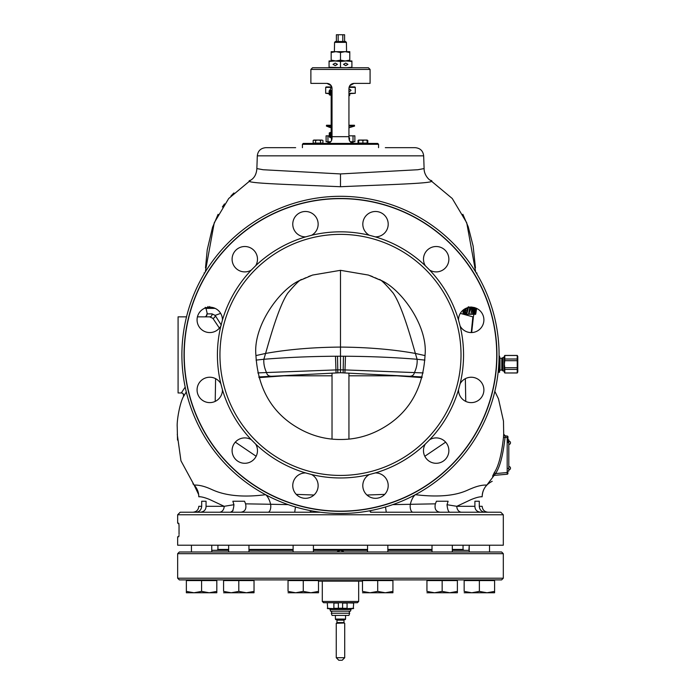 <?xml version="1.0" encoding="UTF-8"?>
<svg xmlns="http://www.w3.org/2000/svg" width="695" height="695" viewBox="0 0 695 695"><rect width="100%" height="100%" fill="white"/><g stroke="black" fill="none" stroke-linecap="round" stroke-linejoin="round"><path stroke-width="1.04" d="M258.818 376.942L340.481 372.737L340.481 356.231L335.485 356.24C310.926 356.387 287.052 357.395 263.857 359.272L256.055 360.106M337.831 372.807L337.779 369.844L343.182 369.844L343.46 356.231L340.481 356.231L340.481 270.32L312.541 275.064L302.082 279.538C281.849 286.366 252.937 324.756 255.899 354.902C257.584 385.143 269.208 407.956 290.762 423.333C306.295 434.201 322.871 439.588 340.481 439.483C358.099 439.588 374.674 434.201 390.199 423.333C411.761 407.956 423.385 385.143 425.071 354.902C428.033 324.756 399.121 286.366 378.888 279.538L368.428 275.064L340.481 270.32M343.46 356.231L345.485 356.24C370.044 356.387 393.917 357.395 417.104 359.272L424.906 360.106M340.481 475.432A120.53 120.53 0 0 0 461.02 354.902A120.53 120.53 0 0 0 340.481 234.371A120.53 120.53 0 0 0 219.95 354.902A120.53 120.53 0 0 0 340.481 475.432M311.629 474.537A12.684 12.684 0 0 1 316.442 491.964A12.684 12.684 0 0 1 299.111 496.612A12.684 12.684 0 0 1 305.652 472.939L311.629 474.537A123.067 123.067 0 0 0 369.332 474.537L375.317 472.939A123.067 123.067 0 0 0 425.288 444.088L429.666 439.709A123.067 123.067 0 0 0 458.518 389.739L460.125 383.753A123.067 123.067 0 0 0 460.125 326.051L458.518 320.065A123.067 123.067 0 0 0 429.666 270.094L425.288 265.716A123.067 123.067 0 0 0 375.317 236.865L369.332 235.258A123.067 123.067 0 0 0 311.629 235.258L305.652 236.865A12.684 12.684 0 0 1 292.769 224.181A12.684 12.684 0 0 1 305.453 211.489A12.684 12.684 0 0 1 311.629 235.258M369.332 235.258A12.684 12.684 0 0 1 364.519 217.83A12.684 12.684 0 0 1 381.85 213.191A12.684 12.684 0 0 1 375.317 236.865M340.481 511.146A156.245 156.245 0 0 1 184.236 354.902A156.245 156.245 0 0 1 340.481 198.648A156.245 156.245 0 0 1 496.734 354.902A156.245 156.245 0 0 1 340.481 511.146M375.317 472.939A12.684 12.684 0 0 1 388.201 485.623A12.684 12.684 0 0 1 375.509 498.315A12.684 12.684 0 0 1 369.332 474.537M429.666 439.709A12.684 12.684 0 0 1 447.163 444.253A12.684 12.684 0 0 1 442.524 461.584A12.684 12.684 0 0 1 425.288 444.088M460.125 383.753A12.684 12.684 0 0 1 477.552 378.94A12.684 12.684 0 0 1 482.191 396.272A12.684 12.684 0 0 1 458.518 389.739M458.518 320.065A12.684 12.684 0 0 1 471.21 307.19A12.684 12.684 0 0 1 483.894 319.874A12.684 12.684 0 0 1 460.125 326.051M425.288 265.716A12.684 12.684 0 0 1 429.831 248.219A12.684 12.684 0 0 1 447.163 252.858A12.684 12.684 0 0 1 429.666 270.094M305.652 472.939A123.067 123.067 0 0 1 255.682 444.088A12.684 12.684 0 0 1 251.13 461.584A12.684 12.684 0 0 1 233.798 456.945A12.684 12.684 0 0 1 251.295 439.709A123.067 123.067 0 0 1 222.443 389.739A12.684 12.684 0 0 1 209.76 402.613A12.684 12.684 0 0 1 197.076 389.93A12.684 12.684 0 0 1 220.845 383.753A123.067 123.067 0 0 1 220.845 326.051A12.684 12.684 0 0 1 203.418 330.863A12.684 12.684 0 0 1 198.77 313.532A12.684 12.684 0 0 1 222.443 320.065A123.067 123.067 0 0 1 251.295 270.094A12.684 12.684 0 0 1 233.798 265.551A12.684 12.684 0 0 1 238.446 248.219A12.684 12.684 0 0 1 255.682 265.716A123.067 123.067 0 0 1 305.652 236.865M340.481 513.501A158.599 158.599 0 0 0 499.08 354.902A158.599 158.599 0 0 0 340.481 196.303A158.599 158.599 0 0 0 181.89 354.902A158.599 158.599 0 0 0 340.481 513.501M221.314 325.121L215.146 315.374L220.662 313.376M219.403 328.118L212.861 318.31L209.647 316.842L204.895 316.842M183.593 396.402L186.269 391.928M186.521 316.842L178.085 316.842L178.085 392.962L181.317 392.962L185.183 387.08M265.655 494.675C229.88 499.401 214.268 490.479 210.481 488.941C204.269 486.17 198.813 484.884 194.122 485.075L180.952 460.794L177.26 434.366M256.142 456.259L235.318 442.15M215.207 401.389L215.606 378.671M415.315 494.675C454.209 499.366 466.884 489.966 471.071 488.689C477.109 486.066 482.365 484.858 486.847 485.075L493.598 476.127A1.694 1.694 -95 0 1 494.909 475.31L493.719 475.415M473.938 314.296L473.391 316.781L472.861 316.842L460.307 313.376M507.958 439.839L508.809 439.839L508.809 442.541L507.958 442.541L507.958 437.72L507.185 437.72L507.185 436.034A0.843 0.843 0 0 1 507.958 436.877A0.843 0.843 0 0 0 507.185 436.034L507.958 437.72L507.958 436.877A0.843 0.843 180 0 0 507.185 436.034L505.248 435.861L503.684 434.114L503.484 437.416C501.547 454.808 498.463 466.588 494.223 472.774L492.581 476.197L493.598 476.127M424.827 456.259L445.651 442.15M465.763 401.389L465.355 378.671M503.684 434.114A1.694 1.694 -85 0 0 505.23 435.861L505.022 437.529C503.067 455.173 499.914 467.188 495.561 473.564L493.902 475.397A1.694 1.685 85 0 0 492.581 476.197M494.223 472.774L495.561 473.564L507.185 472.548L507.185 474.233L494.857 475.31M503.484 437.416L507.202 437.416M507.185 436.034L505.274 435.869M507.958 437.72L507.958 442.541M507.185 474.233A0.843 0.843 0 0 0 507.958 473.391L507.958 473.391A0.843 0.843 0 0 1 507.185 474.233L507.202 474.172M446.546 512.224L440.117 512.224C435.887 511.616 434.306 508.818 435.391 503.84L436.434 501.234L448.119 501.234L447.015 504.709C447.58 510.191 448.753 512.702 450.534 512.224L454.547 512.224M435.391 503.84L392.797 504.622M488.038 483.79L486.847 485.075A16.915 16.915 177.2 0 0 482.165 496.76C479.454 496.647 475.562 497.681 470.489 499.87L456.797 506.307L447.015 504.709M436.434 501.234L448.119 501.234M179.015 535.185L178.728 536.757L177.659 536.757L177.659 545.219L503.31 545.219L503.31 514.769L177.659 514.769L180.196 512.224L320.464 512.224L309.579 512.224L311.629 510.851M178.728 536.757L178.945 536.019M178.841 523.413L179.041 525.759L178.728 523.222L177.659 523.222L177.659 514.769M179.041 534.22L179.041 525.759M503.31 514.769L500.774 512.224L370.505 512.224M486.978 512.224L480.775 512.224C476.944 511.815 474.989 509.843 474.902 506.307L474.902 501.234L479.281 501.234L479.281 506.307C479.654 509.843 481.531 511.824 484.919 512.224M474.902 506.307L456.797 506.307A5.925 4.865 -90 0 0 461.654 512.224L458.274 512.224M404.586 512.224L395.368 512.224M285.845 512.224L268.035 512.224A5.925 2.754 -90 0 0 270.616 504.266L245.578 503.84C246.656 508.827 245.083 511.616 240.852 512.224L268.035 512.224M264.039 512.224L248.966 512.224M245.761 512.224L240.852 512.224M245.578 503.84L244.536 501.234L232.851 501.234L233.946 504.709C233.424 510.13 232.252 512.632 230.427 512.224L226.466 512.224M222.73 512.224L192.81 512.224M233.06 510.512L230.601 512.224M196.051 512.224C199.439 511.815 201.315 509.843 201.689 506.307L201.689 501.234L206.059 501.234L206.059 506.307C205.981 509.843 204.026 511.824 200.195 512.224M233.946 504.709L224.172 506.307A5.925 4.865 -90 0 1 219.307 512.224M206.059 506.307L224.172 506.307L209.56 499.462C204.643 497.481 201.055 496.586 198.805 496.76L198.666 494.614L194.122 485.075A16.915 16.915 90 0 1 198.805 496.76L200.238 496.76M474.902 501.234L479.281 501.234M201.689 501.234L206.059 501.234M212.861 318.31A2.45 2.224 -51.7 0 0 215.146 315.374L211.992 313.871A2.45 2.398 -90 0 1 209.647 316.842L197.441 316.842A12.684 12.684 0 0 1 204.391 308.38L204.66 308.111M295.653 147.67L265.759 147.67C260.721 148.165 257.906 150.893 257.306 155.836L423.663 155.836C423.064 150.893 420.249 148.165 415.21 147.67L385.317 147.67M257.306 155.836L256.863 168.572L263.118 169.736L340.481 173.932L417.851 169.736L424.106 168.572L423.663 155.836M256.863 168.564C256.498 174.054 254.44 177.937 250.678 180.205C239.853 183.28 284.655 184.245 340.481 186.729C396.315 184.245 441.117 183.28 430.292 180.205L452.263 198.518L466.727 222.774L475.675 271.988M476.527 309.171L476.318 310.517L476.527 309.171M476.197 311.334L475.84 313.219L476.197 311.334M474.442 314.027L475.641 314.296L475.867 313.219L475.58 314.296L473.86 314.296M340.481 186.729L340.481 173.932M469.386 313.315L469.168 314.296L470.941 314.296L472.183 307.225M467.066 312.785L466.727 314.296L468.526 314.296L469.855 307.016M463.113 310.1L463.33 314.027L465.641 314.296L464.79 312.411L465.129 308.736M466.154 308.233L465.389 311.212M259.009 377.628L284.081 375.795L275.663 376.065M405.272 376.056L396.888 375.795L421.961 377.628M396.888 375.795L348.942 375.795M332.028 375.795L284.081 375.795M340.481 372.737L417.521 376.699M294.706 512.224L295.462 506.968M288.164 504.622L270.616 504.266A16.915 8.218 -94.5 0 0 265.82 494.823M313.984 495.022L296.279 494.38M384.691 494.38L366.986 495.022M385.508 506.968L386.264 512.224M371.391 512.224L369.34 510.851M263.431 376.699L272.092 376.247M409.129 376.264L422.143 376.942L409.129 376.264C412.074 376.386 413.846 375.144 414.446 372.537C416.557 367.942 417.443 363.511 417.104 359.272L415.375 353.442C392.962 349.42 367.994 347.3 340.481 347.083C312.967 347.3 288.008 349.42 265.586 353.442C270.607 335.954 279.129 305.739 287.826 293.047C296.148 283.247 300.9 278.738 302.082 279.538M250.669 180.205L228.698 198.518L214.242 222.774L205.286 271.988M206.085 308.702L207.292 313.879M211.992 313.871L206.954 313.905A2.45 2.45 -90 0 1 204.608 316.833A2.45 2.45 -90 0 0 206.954 313.905C206.511 316.025 205.72 316.998 204.556 316.842L204.547 316.842M207.961 306.486L207.614 308.38L209.343 308.38L209.699 306.486M215.129 308.38L213.539 308.38L213.435 307.729M210.264 307.199L210.055 308.38L209.881 307.19M212.757 307.546L212.887 308.38L212.184 308.38L211.853 307.364M206.293 307.668L206.389 308.38L207.614 308.38L206.745 307.546M204.921 308.111L206.389 308.38L205.65 308.38L205.286 307.303M212.887 308.38L213.539 308.38M210.437 308.38L212.184 308.38M207.909 307.572L209.647 307.572M207.796 308.111L209.534 308.111M205.008 308.111L205.485 308.111M178.085 392.962L181.352 392.962M203.956 274.273L204.2 273.795M204.095 272.944L204.634 273.065M476.77 273.795L476.874 272.944L476.257 272.944M476.336 273.065L476.839 273.065L477.005 274.273M475.597 314.027L475.71 313.219L474.607 313.219M475.71 313.219L475.823 312.411L474.755 312.411M475.823 312.411L475.988 311.334L474.946 311.334M475.988 311.334L476.11 310.517L475.076 310.517M476.11 310.517L476.301 309.171L475.284 309.171M476.301 309.171L476.414 308.302M476.466 308.328L475.84 312.95L476.614 308.398M475.458 307.92L474.39 314.296L473.66 314.296L474.624 307.555M475.154 308.901L474.433 309.171L473.894 312.95L474.494 312.95L475.154 308.901L474.572 308.901M473.269 307.355L472.947 312.68L473.79 307.451M474.025 307.503L472.487 314.296L472.939 307.303M472.496 307.251L470.941 314.296L473.66 314.296M471.766 307.016L468.526 314.296M470.272 307.016L469.403 312.142L471.349 307.016M468.569 306.738L467.257 312.411L465.641 314.296M465.65 308.467L465.407 312.142L465.954 312.95L466.449 312.68L468.135 307.016M474.372 308.363L473.912 308.363M473.547 314.027L472.93 314.027M473.564 313.219L473.095 313.219M474.494 312.95L473.894 312.95M465.172 314.027L463.33 314.027M464.894 313.219L463.052 313.219M464.79 312.411L462.948 312.411M464.825 311.334L462.992 311.334M464.894 310.517L463.061 310.517M465.051 309.171L464.39 309.171M467.839 308.901L466.041 308.901M467.466 310.517L465.667 310.517M466.449 312.68L465.572 312.68M466.823 312.142L465.407 312.142M255.682 265.716L251.295 270.094M222.443 320.065L220.845 326.051M220.845 383.753L222.443 389.739M251.295 439.709L255.682 444.088M363.485 580.568L363.485 579.899L179.353 579.899L177.659 578.205L503.31 578.205L501.616 579.899L317.485 579.899L317.485 580.568M177.659 553.672L503.31 553.672L501.616 551.986L179.353 551.986L177.659 553.672L177.659 578.205M340.481 551.986L343.869 551.986C341.61 549.832 339.36 549.832 337.101 551.986L313.523 551.986M291.422 551.986L250.652 551.986M244.727 551.986L201.593 551.986M348.942 551.986L431.908 551.986M454 551.986L491.217 551.986M338.986 550.562L338.283 550.909M337.362 551.665L340.454 550.292L343.599 551.656M342.626 550.874L341.966 550.562M341.262 550.362L313.419 550.353M340.481 550.292L313.419 550.292M293.116 550.292L248.958 550.292M228.655 550.292L212.071 550.292L211.74 551.291L211.74 545.219L211.74 551.986M452.315 550.353L468.899 550.353L452.315 550.292M432.012 550.292L387.853 550.292M367.551 550.292L340.489 550.292M358.672 601.462L322.298 601.462L323.566 602.73L357.404 602.73L358.672 601.462L358.672 581.168L362.477 581.168L318.492 581.168L358.672 581.168M343.104 602.73L334.087 602.73M356.518 602.73L351.314 602.73M191.438 545.219L191.438 551.986L191.438 545.219M215.806 580.568L215.806 579.899L215.806 580.568M187.372 580.568L187.372 579.899L187.372 580.568M216.814 592.766L216.814 591.402L209.204 592.766L216.814 592.766L216.814 580.568L186.364 580.568L186.364 592.766L193.975 592.766L186.364 591.402L186.364 592.766M201.593 580.568L201.593 591.402L193.975 592.766L209.204 592.766L201.593 591.402M223.582 591.402L223.582 580.568L238.802 580.568L238.802 591.402L231.192 592.766L223.582 591.402M238.802 580.568L254.031 580.568L254.031 592.766L254.031 591.402L246.421 592.766L238.802 591.402M288.043 591.402L288.043 580.568L303.263 580.568L303.263 591.402L295.653 592.766L288.043 591.402M303.263 580.568L318.492 580.568L318.492 592.766L318.492 591.402L310.882 592.766L303.263 591.402M362.477 591.402L362.477 580.568L377.698 580.568L377.698 591.402L370.088 592.766L362.477 591.402M377.698 580.568L392.927 580.568L392.927 592.766L392.927 591.402L385.317 592.766L377.698 591.402M426.939 591.402L426.939 580.568L442.159 580.568L442.159 591.402L434.549 592.766L426.939 591.402M442.159 580.568L457.388 580.568L457.388 592.766L457.388 591.402L449.769 592.766L442.159 591.402M489.523 551.986L489.523 545.219L489.523 551.986M469.229 551.986L469.229 545.219L468.899 550.353M493.589 580.568L493.589 579.899L493.589 580.568M465.164 580.568L465.164 579.899L465.164 580.568M464.156 591.402L464.156 580.568L479.376 580.568L479.376 591.402L471.766 592.766L464.156 591.402M479.376 580.568L494.605 580.568L494.605 592.766L494.605 591.402L486.986 592.766L479.376 591.402M494.605 592.766L464.156 592.766M452.315 551.986L452.315 545.219M432.012 545.219L432.012 551.986M456.372 580.568L456.372 579.899M427.946 580.568L427.946 579.899M457.388 592.766L426.939 592.766M387.853 551.986L387.853 545.219M367.551 545.219L367.551 551.986M391.911 580.568L391.911 579.899M392.927 592.766L362.477 592.766M313.419 551.986L313.419 545.219M293.116 545.219L293.116 551.986M289.051 580.568L289.051 579.899M318.492 592.766L288.043 592.766M230.028 512.224L242.277 512.224M248.958 551.986L248.958 545.219M228.655 545.219L228.655 551.986M253.023 580.568L253.023 579.899M224.589 580.568L224.589 579.899M254.031 592.766L223.582 592.766M346.883 602.73L353.668 603.069L342.6 602.73L342.6 608.229L338.369 608.229L338.369 602.73M353.668 603.069L353.277 608.655L327.692 608.655L327.302 603.069M329.908 609.498L351.053 609.498L350.436 611.192L330.525 611.192L329.908 608.655M351.053 608.655L351.053 609.498M348.768 613.225L348.638 613.19A1.016 1.016 0 0 0 348.638 611.218L348.768 611.192M331.263 613.225L349.698 613.225L348.899 615.423L332.062 615.423L331.263 613.225M334.087 608.655L327.302 608.316M338.456 608.316L333.887 608.316L333.887 603.069L338.369 603.069M342.6 603.069L347.074 603.069L347.074 608.316L342.513 608.316M346.883 608.655L353.668 608.316M332.575 611.192A1.016 1.016 0 0 0 331.558 612.208A1.016 1.016 0 0 0 332.575 613.225M335.407 619.063L335.746 619.653L345.224 619.653L345.563 619.063L335.407 619.063L335.407 615.423M344.503 619.653A0.504 0.504 0 0 0 343.99 620.157L343.99 622.581A0.504 0.504 0 0 0 344.251 623.015L336.258 623.285L336.258 657.713L338.795 660.25L342.175 660.25L344.711 657.713L336.258 657.713M336.467 619.653A0.504 0.504 0 0 1 336.971 620.157L336.971 622.581A0.504 0.504 0 0 1 336.719 623.015L336.258 623.285M344.711 623.285L344.711 657.713M331.767 86.858L331.176 86.858L331.176 85.659L326.954 83.383C330.029 83.678 331.715 85.372 332.028 88.465L332.028 138.366C331.68 141.502 329.995 143.187 326.954 143.439L327.623 143.396M370.088 69.431L368.393 67.736L312.568 67.736L310.882 69.431L370.088 69.431L370.088 83.383L354.016 83.383C350.94 83.678 349.246 85.372 348.942 88.465L348.942 138.366C349.342 141.545 351.036 143.239 354.016 143.439M354.016 83.383L349.785 85.659L349.785 86.858L349.203 86.858M326.954 83.383L310.882 83.383L310.882 69.431M349.35 140.364L349.655 140.963M350.784 142.284L351.488 142.762M352.556 143.222L353.347 143.396M329.552 142.718L330.212 142.249M330.646 141.841L331.02 141.406M331.359 140.885L331.628 140.329M378.549 144.291L302.421 144.291L303.263 143.439L377.698 143.439L378.549 144.291L378.549 147.67M315.617 143.101L315.617 140.433L313.827 140.06L313.167 140.433L314.392 140.06L313.167 140.433L313.167 143.101L322.94 143.101L322.94 140.433L321.889 140.069M315.617 140.433L318.058 140.06L314.279 140.06M320.499 143.101L320.499 140.433L321.716 140.06L318.058 140.06L320.499 140.433M367.142 143.439L367.794 143.101L367.794 140.433L365.023 140.06L367.142 140.06M358.681 143.439L358.681 140.06L358.029 140.433L359.245 140.06L358.029 140.433L358.029 143.101L367.142 143.101L367.142 140.433M362.912 143.101L362.912 140.433L365.023 140.06L360.801 140.06L362.912 140.433M358.681 140.433L360.801 140.06L358.681 140.06M332.028 106.222L331.176 106.222L331.176 92.27L332.028 92.27M332.028 123.988L331.176 123.988L331.176 106.222M332.028 137.94L331.176 137.94L331.176 123.988M331.176 127.35L331.176 99.289M331.176 133.709L331.072 132.884M331.176 132.05L331.176 130.669M331.176 130.391L331.176 129.148M331.176 128.87L331.176 127.619M329.274 137.028L329.274 132.936L329.274 137.028L330.968 137.523L330.968 132.441L329.274 132.936M331.124 136.142L331.063 135.429M331.063 137.454L331.176 136.976M331.063 137.158L331.176 133.501M331.124 133.666L331.176 134.196M329.274 94.737L329.274 90.637L329.274 94.737L330.968 95.224L330.968 90.15L329.274 90.637M331.124 93.851L331.063 93.13M331.063 95.163L331.176 94.685M331.063 94.868L331.176 94.173M331.124 92.348L331.176 94.199M331.124 90.854L331.124 91.375M331.063 92.244L331.176 91.193M331.793 92.27L332.028 91.445M508.809 442.541L508.809 471.132L507.958 471.132L508.809 471.132M510.495 468.169A1.694 1.694 0 0 1 508.809 469.863L508.818 469.863A1.694 1.694 0 0 0 510.495 468.169A1.694 1.694 0 0 0 508.809 466.484L508.818 463.947M327.944 135.829L326.103 135.829L326.103 141.745L327.944 141.745L327.944 135.829L329.004 135.829M330.733 141.745L327.944 141.745M350.237 141.745L353.017 141.745L353.017 135.829L348.942 135.829M353.017 135.829L354.867 135.829L354.867 141.745L353.017 141.745M349.229 140.051A2.198 1.903 90 0 0 348.942 137.15M331.532 137.94A2.198 1.903 -90 0 0 331.732 140.051M344.59 41.518L344.59 34.75L336.38 34.75L336.38 41.518M342.8 34.75L342.8 41.518M338.161 41.518L338.161 34.75M334.564 42.36L346.405 42.36L345.563 41.518L335.407 41.518L334.564 42.36L334.391 51.665L335.833 51.665L331.176 51.665L331.176 52.499L335.833 51.665L345.137 51.665L340.481 52.499L335.833 51.665M334.773 60.969L346.197 60.969L340.481 61.447L334.773 60.969L329.065 60.969L329.065 61.447L334.773 60.969M351.905 60.969L346.197 60.969L351.905 61.447L351.905 60.969M351.905 67.736L351.905 67.267L346.197 67.736L329.065 67.267L329.065 61.447M329.065 67.267L329.065 67.736M340.481 67.267L340.481 61.447M337.423 64.357L335.225 65.625L333.027 64.357L335.225 63.089L337.423 64.357M351.905 67.267L351.905 61.447M343.547 64.357L345.736 65.625L347.934 64.357L345.736 63.089L343.547 64.357M349.707 86.936L354.858 86.936L349.785 86.858M331.793 86.936L326.103 86.936L331.793 86.936M348.942 93.877L349.785 93.877L348.942 93.79M349.785 93.877L349.785 95.224L348.942 95.224M329.004 93.703L325.677 93.286L329.004 93.286M331.906 87.362L325.677 87.362L325.677 93.286M329.004 91.783L331.063 87.787L331.993 87.883M348.942 93.286L355.284 93.286L348.942 93.703M355.284 93.286L355.284 87.362L349.064 87.362M348.942 89.559L349.906 89.264L351.053 90.324L349.906 91.375L348.942 91.088M346.405 42.36L346.57 51.665L345.137 51.665L349.785 51.665L349.785 52.499L345.137 51.665M349.785 60.969L349.785 52.499M349.785 60.144L345.137 60.969L340.481 60.144L335.833 60.969L331.176 60.144L331.176 52.499M331.176 60.144L331.176 60.969M340.481 60.144L340.481 52.499M499.097 372.242L499.583 368.22L499.583 372.242L498.124 372.242M499.097 371.495L498.211 371.495M498.758 364.945L499.583 368.22L499.062 356.909M499.097 356.909L499.071 356.17M499.097 364.945L498.845 363.459M499.097 363.459L499.583 360.184L499.583 356.17L499.097 356.17M502.077 358.333L499.583 358.029L499.583 370.383L501.781 369.957L502.972 370.974L502.972 357.439L502.077 358.333L502.077 370.079M504.24 357.439L502.972 357.439M504.24 370.974L502.972 370.974M517.228 360.688L504.787 360.688L504.361 364.206L504.787 367.724L517.228 367.724L517.228 355.432L504.787 355.432L504.787 359.011L517.228 359.011M517.228 367.724L517.228 372.98L517.775 372.034L517.775 356.379L517.228 355.432M517.228 355.484L504.787 355.484M504.787 360.688L504.787 359.011M517.228 372.928L504.787 372.98L504.24 372.034L504.24 356.379L504.787 355.432M504.787 372.928L504.787 367.724M517.228 369.401L504.787 369.401M348.942 126.073L354.58 126.073L348.942 127.793M329.152 127.089L330.273 127.498L329.152 127.124M330.255 127.168L328.657 126.629L330.255 127.168M348.942 125.256L354.441 125.256L354.58 126.073M331.055 126.073L326.381 126.073L326.528 125.256L331.055 125.256M326.381 126.073L329.682 127.315M329.682 127.359L328.657 126.968M329.387 127.254L328.805 127.063L329.387 127.254M329.334 127.185L329.899 127.376L329.334 127.159M330.082 127.272L329.465 127.063L330.082 127.298M255.899 355.597L265.586 353.442L263.857 359.272C263.527 363.511 264.413 367.942 266.515 372.537L257.836 372.92M336.059 372.894L335.485 356.24M337.501 356.231L337.779 369.844L266.515 372.537C267.115 375.144 268.887 376.386 271.832 376.264M378.888 279.538C380.069 278.738 384.822 283.247 393.144 293.047C401.84 305.739 410.363 335.954 415.375 353.442L425.062 355.597M340.481 511.338A156.436 156.436 0 0 1 184.045 354.902A156.436 156.436 0 0 1 340.481 198.466A156.436 156.436 0 0 1 496.925 354.902A156.436 156.436 0 0 1 340.481 511.338M183.541 396.454A2.45 2.45 90 0 0 181.317 392.962C182.924 392.996 183.671 394.152 183.523 396.437C179.953 402.535 176.704 420.362 177.225 426.904L177.52 440.065M472.504 321.229L473.391 316.781L471.679 332.549M472.861 316.842L471.253 332.558M507.915 437.72L507.185 437.72L507.185 472.548L507.958 472.548L507.185 472.548M415.141 494.823A16.915 8.218 -85.5 0 0 410.345 504.266A5.925 2.754 -90 0 0 412.926 512.224L419.102 512.224M456.797 506.307L470.602 506.307M201.689 506.307L198.805 506.307L201.689 506.307M479.281 506.307L482.165 506.307L479.281 506.307M482.13 496.76L480.723 496.76M343.139 372.807L343.182 369.844L423.125 372.92M344.902 372.894L345.485 356.24M293.116 550.353L248.958 550.353M228.655 550.353L212.062 550.353M432.012 550.353L387.853 550.353M367.551 550.353L341.193 550.353M217.917 545.219L217.917 549.441L228.655 549.441M248.958 549.441L293.116 549.441M313.419 549.441L367.551 549.441M387.853 549.441L432.012 549.441M452.315 549.441L463.044 549.441L463.895 550.292M343.99 620.157L336.971 620.157M343.99 622.581L336.971 622.581M344.251 623.015L336.719 623.015M348.942 136.672L332.028 136.672M331.176 93.113L332.028 93.113M332.028 108.759L331.176 108.759M332.028 121.451L331.176 121.451M331.176 137.097L332.028 137.097M330.038 132.441L330.038 137.523M330.038 90.15L330.038 95.224M331.063 91.419L331.324 92.27M508.809 468.43L507.958 468.43M328.596 143.161L327.866 143.379M330.307 142.171L327.501 141.745M352.365 143.161L353.043 143.161L353.043 142.171L350.662 142.171M500.009 358.455L500.009 369.957M501.781 358.455L501.781 369.957M378.254 279.216L377.741 278.964M377.246 278.721L375.161 277.748M372.555 276.627L370.261 275.733M194.122 485.075L192.923 483.781M503.701 434.427L503.475 421.092L498.48 398.843L494.84 391.32M503.666 434.384L503.554 436.33M482.165 496.76C482.469 489.636 485.822 484.484 492.208 481.305M198.805 506.307C198.457 509.904 196.477 511.876 192.88 512.224M482.165 506.307C482.512 509.904 484.484 511.876 488.081 512.224M461.654 512.224L480.775 512.224M473.391 316.781L473.703 315.408M475.458 267.853L473.139 246.091L468.239 226.813L462.87 214.312M302.716 279.216L303.22 278.964M303.724 278.721L305.809 277.748M308.415 276.627L310.7 275.733M421.344 512.224L432.646 512.224M218.091 214.329L212.54 227.343L207.24 249.748L205.503 267.896M233.92 192.958L231.001 195.947M224.494 203.904L222.374 206.988M205.703 316.842L207.57 316.842M430.292 180.205C429.328 180.135 423.959 175.079 424.106 168.564M204.087 272.944L204.704 272.944M503.31 553.672L503.31 578.205M217.917 549.441L217.075 550.292M463.044 545.219L463.044 549.441M322.298 601.462L322.298 581.168M332.028 439.058L332.028 373.111M348.942 439.058L348.942 373.111M345.563 619.063L345.563 615.423M302.421 144.291L302.421 147.67M331.063 134.535L331.176 133.544M331.324 91.679L331.793 91.679M508.809 444.487A1.694 1.694 0 0 0 510.495 442.802A1.694 1.694 0 0 0 508.809 441.108A1.694 1.694 0 0 1 510.495 442.802M327.918 143.161L327.918 142.171M348.942 96.075L349.785 95.224M517.228 372.98L504.787 372.98M331.072 127.784L330.273 127.489"/></g></svg>
